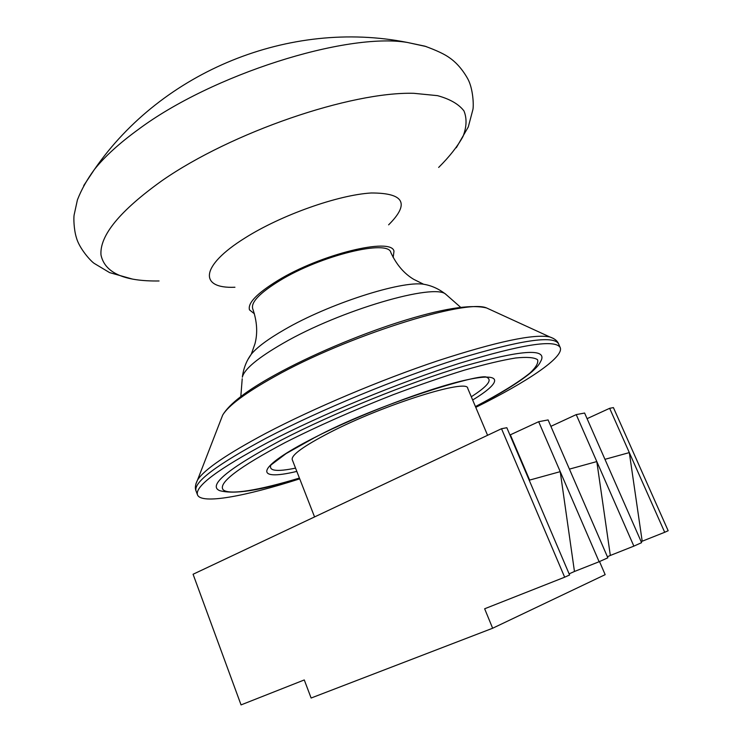 <?xml version="1.0" encoding="UTF-8"?>
<svg xmlns="http://www.w3.org/2000/svg" width="742" height="742" viewBox="0 0 742 742"><rect width="100%" height="100%" fill="white"/><g stroke="black" fill="none" stroke-linecap="round" stroke-linejoin="round"><path stroke-width="1.11" d="M299.722 478.85C244.971 496.435 201.203 504.579 197.493 494.849C194.701 486.409 218.287 468.879 268.233 442.251C321.305 414.602 399.307 382.38 459.706 363.237C521.821 344.316 555.322 339.094 560.21 347.562C564.337 357.134 527.284 381.805 475.77 407.367M475.464 406.625C500.952 393.548 519.808 381.898 532.014 371.668C538.766 365.463 539.23 364.257 541.428 359.944C546.01 348.137 520.179 350.196 463.954 366.14C408.879 382.603 332.444 413.563 280.977 440.275C228.054 468.629 207.593 485.416 219.595 490.629C234.286 494.664 260.906 490.49 299.434 478.108M471.291 396.757C487.42 386.424 492.595 379.96 486.826 377.363C483.005 372.094 376.519 404.288 314.682 437.585M314.135 437.863L286.115 453.575L270.876 465.058C268.558 470.938 276.775 471.958 295.539 468.128M487.577 435.294L467.738 388.354C468.183 378.16 383.354 404.724 329.327 432.762C303.543 446.165 291.179 455.115 292.227 459.623L314.562 516.933M599.508 561.555L605.166 574.66L492.642 628.242L311.121 698.027L304.276 679.95L241.048 704.9L193.078 574.252L501.518 428.718L506.832 427.717L569.596 574.985L564.662 577.202L501.518 428.718M509.949 435.007L538.664 421.706L548.097 419.926L607.856 557.808L599.119 561.731L538.664 421.706M550.879 426.344L576.228 414.611L584.603 413.034L641.598 542.662L633.863 546.131L576.228 414.611M587.08 418.664L609.646 408.313L613.411 407.599L668.171 530.734L664.702 532.283L609.646 408.313M564.662 577.202L484.647 608.774L492.642 628.242M641.171 541.679L642.192 541.224L629.318 452.601L604.953 459.326M607.401 556.769L610.323 555.461L596.809 461.57L569.42 469.12M529.64 480.093L510.385 434.914M569.123 573.863L574.456 571.479L560.229 471.652L529.213 480.204M610.323 555.461L633.863 546.131M642.192 541.224L664.702 532.283M574.456 571.479L599.119 561.731M254.432 313.81L249.488 309.887C247.522 303.181 256.89 293.442 277.601 280.652C320.488 254.218 391.665 237.013 393.983 251.213L393.177 257.474M83.744 185.565L94.457 169.408C104.715 156.581 119.323 143.28 138.272 129.507C211.758 74.59 346.115 32.296 407.2 42.424L426.14 46.533M132.642 279.131L109.612 272.611L94.253 263.419C90.682 261.138 79.246 248.366 76.352 237.551C73.81 229.269 73.588 218.065 74.107 215.059L77.418 199.876C81.462 189.516 87.139 179.36 94.457 169.408L94.457 169.408C162.275 71.046 289.992 19.181 407.2 42.424L424.916 46.171C436.639 50.428 444.931 54.361 449.773 57.959C453.844 60.77 461.042 66.873 467.683 78.652C473.146 88.419 473.85 105.549 472.877 109.668L468.276 126.965L456.321 147.704M447.213 295.52L446.035 294.481C435.313 282.572 340.42 310.054 283.092 343.305C257.826 357.876 244.239 369.173 242.337 377.196C243.487 368.384 246.465 360.723 251.288 354.212C257.029 347.275 268.048 339.103 284.353 329.698C328.539 303.886 401.496 280.476 423.608 284.242L413.702 279.326C404.093 273.585 396.478 264.671 390.858 252.595C388.595 239.017 320.637 255.461 279.651 280.699C259.802 292.932 250.824 302.263 252.697 308.7C257.084 321.277 257.836 332.973 254.96 343.787L251.288 354.212L248.18 359.119M490.564 309.785L486.585 307.958C465.865 298.59 346.069 336.312 274.373 376.75C245.519 392.889 228.286 405.679 222.665 415.13L221.088 419.202M195.934 483.784L197.53 480.037C204.022 469.714 226.811 454.132 265.886 433.3C313.272 408.406 380.878 379.83 437.799 360.77C496.797 341.589 534.157 333.659 549.859 336.97L553.615 338.538M196.046 490.972C194.794 488.153 195.285 484.507 197.53 480.037L222.665 415.13C229.343 403.815 246.928 390.338 275.44 374.701C309.85 355.687 357.598 335.356 398.862 322.204C441.258 308.765 470.493 304.007 486.585 307.958L549.859 336.97C554.58 338.612 557.474 340.875 558.55 343.778C553.569 335.115 520.021 340.188 457.907 358.97C397.508 378.003 319.561 410.215 266.573 437.965C216.701 464.687 193.198 482.356 196.046 490.972L197.493 494.849M475.446 406.579C499.96 393.779 518.12 382.603 529.946 373.059C536.058 367.318 538.59 362.857 537.542 359.694C534.231 357.403 526.913 356.837 515.588 357.996C501.982 360.222 484.906 364.276 464.39 370.147C442.251 377.001 418.432 385.228 392.926 394.809C353.35 410.326 317.493 426.205 285.364 442.455C238.692 467.228 217.944 482.986 223.119 489.739C229.093 495.443 259.496 490.174 299.416 478.061M296.819 471.402C253.634 481.846 255.09 467.748 313.783 437.947C359.87 414.305 430.184 387.704 466.616 379.885C503.475 371.844 502.371 382.047 472.663 399.994M234.945 287.237C199.171 288.926 199.552 266.23 245.036 237.959C281.153 215.087 338.111 194.923 371.195 192.985C404.167 192.929 409.974 203.549 388.623 224.835M159.057 280.968C124.155 281.496 104.798 272.824 100.986 254.96C99.539 235.604 119.87 210.849 161.988 180.677C231.578 132.215 350.91 91.507 413.869 93.316L437.52 95.653C450.023 99.094 458.834 104.186 463.963 110.929C467.015 118.432 466.69 126.947 462.999 136.482C457.564 146.397 449.457 156.71 438.661 167.432M423.608 284.242C431.603 285.549 439.078 288.963 446.035 294.481L460.652 307.318M240.816 396.58L242.217 378.763M560.21 347.562L558.55 343.778"/></g></svg>
